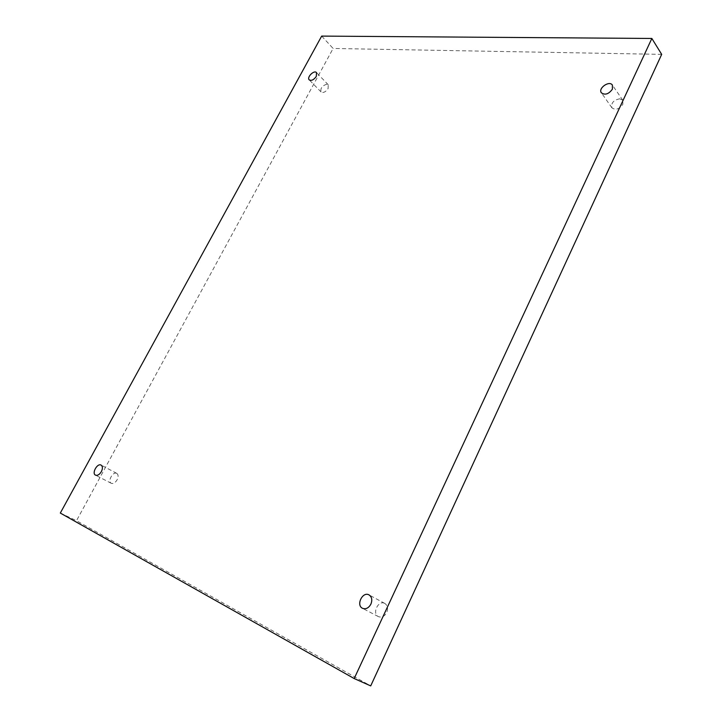 <?xml version="1.0" encoding="UTF-8"?>
<svg xmlns="http://www.w3.org/2000/svg" width="722" height="722" viewBox="0 0 722 722"><rect width="100%" height="100%" fill="white"/><g stroke="black" fill="none" stroke-linecap="round" stroke-linejoin="round"><path stroke-width="0.54" stroke-dasharray="3.61 2.71" d="M321.669 36.1L333.122 48.455L76.487 520.706L370.711 685.9M60.314 513.062L76.487 520.706M384.655 603.357C378.274 599.865 371.776 613.529 378.382 616.606C381.712 617.824 384.492 616.462 386.721 612.527C388.255 608.447 387.624 605.415 384.826 603.448L384.655 603.357M619.792 98.797C613.529 100.042 610.911 103.056 611.94 107.84C615.613 110.412 619.25 109.239 622.851 104.338L622.815 100.286L619.792 98.797M326.895 84.212C322.165 85.647 320.225 88.237 321.082 91.965C323.348 93.129 325.685 91.983 328.113 88.544L328.248 84.772L326.895 84.212M116.702 473.343C112.912 471.195 107.271 481.529 111.287 483.316C113.318 483.966 115.258 482.81 117.099 479.85C118.534 476.773 118.417 474.616 116.765 473.37L116.702 473.343M661.686 54.367L333.122 48.455M116.765 473.37L101.107 465.103M111.287 483.316L95.521 475.157M328.248 84.772L316.489 72.579M321.082 91.965L309.242 79.871M622.815 100.286L612.391 85.088M611.94 107.84L601.381 92.813M384.826 603.448L369.068 594.928M378.382 616.606L362.48 608.285"/><path stroke-width="1.08" d="M321.669 36.1L60.314 513.062L354.186 678.545L370.711 685.9L661.686 54.367L651.849 38.465L321.669 36.1M354.186 678.545L651.849 38.465M370.909 604.115C368.626 608.114 365.819 609.503 362.48 608.285C355.738 605.135 362.706 591.083 369.068 594.928C371.875 596.913 372.489 599.973 370.909 604.115M612.4 89.167C608.745 94.14 605.072 95.349 601.381 92.813C597.825 88.31 609.377 80.169 612.391 85.088L612.4 89.167M316.326 76.361C313.862 79.844 311.507 81.008 309.242 79.871C306.48 77.389 314.079 69.736 316.489 72.579L316.326 76.361M101.369 471.628C99.501 474.625 97.542 475.798 95.521 475.157C91.486 473.361 97.362 462.811 101.107 465.103C102.75 466.34 102.84 468.515 101.369 471.628"/></g></svg>

